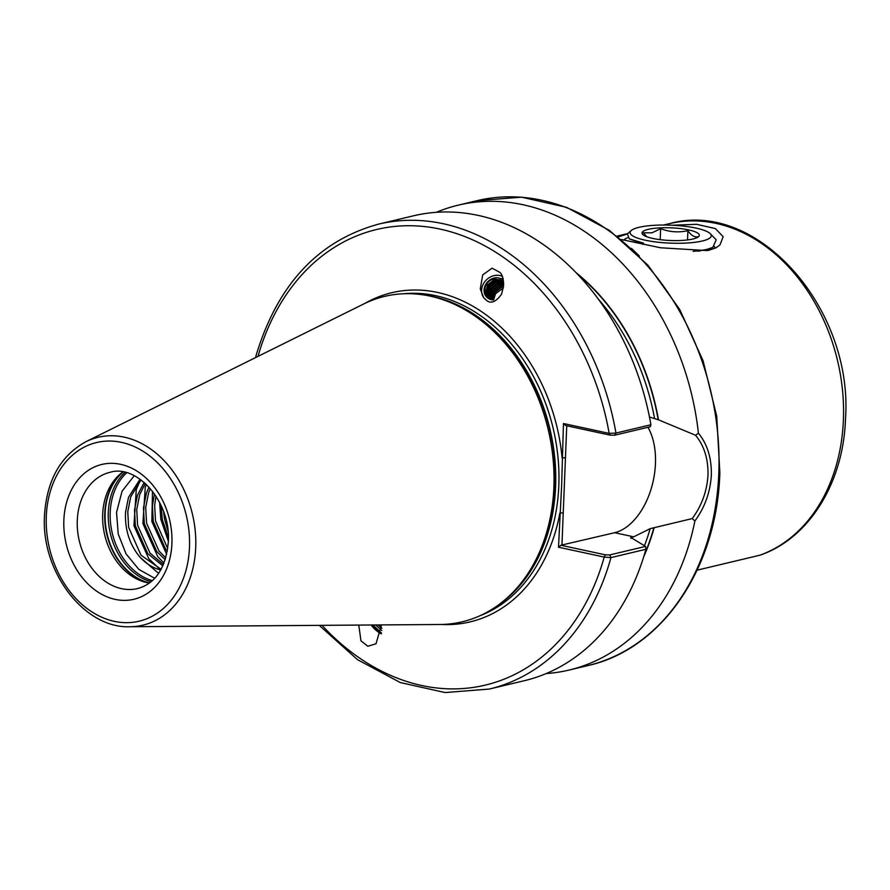 <?xml version="1.0" encoding="UTF-8"?>
<svg xmlns="http://www.w3.org/2000/svg" width="890" height="890" viewBox="0 0 890 890"><rect width="100%" height="100%" fill="white"/><g stroke="black" fill="none" stroke-linecap="round" stroke-linejoin="round"><path stroke-width="1.33" d="M502.127 276.234A14.574 12.616 -42.4 0 0 485.317 281.04A14.574 12.616 -42.4 0 0 483.826 297.794A14.574 12.616 -42.4 0 0 484.494 298.617M500.024 272.462L492.059 268.179L482.68 274.921L480.277 288.939L483.682 297.638L486.452 300.319C490.824 304.035 495.819 302.044 501.448 294.334C504.519 284.177 504.051 276.89 500.024 272.462M381.32 633.858A14.574 5.685 48.2 0 1 371.052 624.991M358.781 625.08L360.951 640.811L367.848 646.251L376.014 643.77L381.476 624.913M647.953 427.278A61.41 37.046 -77.8 0 1 655.452 463.723A61.41 37.046 -77.8 0 1 614.656 532.71L560.889 545.247L605.322 554.826L609.806 554.915L645.55 546.404L630.865 537.493L633.702 536.815L650.156 528.66L692.209 518.592C701.754 505.676 707.016 491.158 707.984 475.06C708.318 458.962 704.168 445.69 695.557 435.266L658.478 419.824L649.466 417.021M161.112 569.344L141.032 555.226L128.638 527.358L127.771 511.661L130.752 496.787L140.998 479.921M160.756 569.978A50.419 38.637 76.6 0 1 140.153 557.363C129.64 544.847 124.767 529.784 125.535 512.184L128.516 497.31L140.03 479.232M163.46 564.482L149.998 553.091L137.594 525.234L136.737 509.525L139.719 494.651L145.292 483.448M162.859 565.84L147.762 553.625L135.358 525.756L134.501 510.059L137.483 495.185L144.158 482.447M165.785 557.874L158.954 550.955L146.561 523.097L145.693 507.389L148.674 492.515L150.254 488.521M165.229 559.721L156.718 551.489L144.325 523.632L143.457 507.923L146.438 493.049L148.953 487.075M167.732 548.596L155.516 520.962L154.66 505.253L155.984 496.164M167.32 551.266L165.685 549.353L153.291 521.495L152.424 505.787L154.46 493.906M168.054 531.43L164.483 518.826L163.604 511.583M168.388 537.616L162.247 519.36L161.268 505.854M154.727 578.289L138.896 569.422L126.08 553.936L118.214 533.967L116.546 512.418L122.041 491.258L134.212 475.716M149.42 583.061A59.741 45.779 76.6 0 1 148.129 582.85A59.741 45.779 76.6 0 1 102.673 514.331A59.741 45.779 76.6 0 1 121.908 472.701A59.741 45.779 76.6 0 1 122.954 471.934M759.737 555.26A172.059 131.853 -103.4 0 0 843.397 419.98A172.059 131.853 -103.4 0 0 669.402 223.657C757.101 198.782 853.421 308.485 845.5 418.756C843.542 482.391 809.344 538.261 760.116 555.149L697.126 570.167M645.55 546.404L645.895 549.286L610.952 557.607L604.21 557.073L558.497 547.216L561.635 485.595L563.47 423.518L609.172 433.386L615.958 433.063L650.902 424.741L650.356 426.711L614.623 435.221L610.128 435.143L565.706 425.553L563.47 423.518M553.88 487.219A167.264 128.182 76.6 0 1 500.035 603.776A167.264 128.182 76.6 0 1 439.938 624.491L129.951 626.738A96.565 73.992 76.6 0 0 195.722 547.495A96.565 73.992 76.6 0 0 161.268 457.794A96.565 73.992 76.6 0 0 85.896 441.718L363.621 304.013A167.264 128.182 76.6 0 1 426.61 295.413A167.264 128.182 76.6 0 1 553.88 487.219M695.557 435.266L698.416 433.196C707.361 444.11 711.666 458.072 711.344 475.104C710.298 492.148 704.813 507.434 694.89 520.973A238.976 183.129 76.6 0 1 569.044 670.07A238.976 183.129 76.6 0 1 546.204 673.563M627.283 233.992L618.127 236.94M621.287 239.477L660.48 247.765L705.625 250.502L708.273 250.457L715.582 247.965M626.415 238.253L623.456 240.078M716.495 247.52L719.988 244.872L723.181 236.707L715.382 228.585L696.614 224.302L672.395 225.237M716.617 247.376L715.171 248.154M714.848 248.299L714.47 246.463M378.094 624.936L381.821 628.351M381.777 630.498L375.669 624.958M503.529 286.714L501.838 287.114L494.64 292.676L492.582 299.963M491.947 299.863L493.961 291.931L501.159 286.369L503.595 285.879M493.516 300.052L495.574 293.7L503.384 287.959M502.961 278.837L497.065 277.724C486.174 280.461 482.647 286.825 486.485 296.826L486.786 297.204M497.065 277.724A11.948 10.335 -42.4 0 0 485.862 284.188A11.948 10.335 -42.4 0 0 485.896 296.181A11.948 10.335 -42.4 0 0 486.474 296.882A11.948 10.335 -42.4 0 0 488.566 298.573M503.328 280.606L495.385 280.038L488.187 285.601L486.263 294.267L487.676 297.983M487.286 297.661L485.584 293.522L487.498 284.856L494.695 279.293L503.262 280.228M503.495 281.752L496.998 281.807L489.8 287.37L487.876 296.036L488.688 298.651M488.243 298.384L487.197 295.291L489.111 286.625L496.309 281.062L503.428 281.229M503.607 283.154L498.611 283.576L491.414 289.139L489.834 299.229M489.333 298.995L488.81 297.06L490.735 288.393L497.922 282.831L503.562 282.531M503.64 284.811L500.224 285.345L493.027 290.908L491.124 299.674M490.568 299.496L492.348 290.162L499.546 284.6L503.64 284.077M639.387 256.042L631.488 248.377M372.51 624.98L373.722 626.582A11.948 4.661 48.2 0 1 372.354 624.98M373.722 626.582L381.476 633.046L372.888 624.969M645.895 549.286A238.976 183.129 76.6 0 1 524.232 680.739L489.289 689.06L445.078 692.553L400.322 682.552L357.569 659.712L319.232 625.359M631.333 538.272L630.865 537.493A203.12 155.65 76.6 0 1 630.687 538.072M576.019 272.596A205.857 157.753 76.6 0 1 658.478 419.824M436.356 212.31A238.976 183.129 76.6 0 1 458.328 205.134A238.976 183.129 76.6 0 1 698.416 433.196M614.623 435.221L615.958 433.063A238.976 183.129 76.6 0 0 378.573 224.124C318.053 240.767 277.124 284.889 255.786 356.49L256.242 357.257M378.573 224.124L413.516 215.803A238.976 183.129 76.6 0 1 650.902 424.741M654.139 527.781A205.857 157.753 76.6 0 1 643.704 556.806M694.89 520.973L692.209 518.592M140.153 557.363L158.631 573.383M159.41 568.799L148.797 558.72L133.934 525.745L136.281 489.545L140.008 480.956M164.005 563.148L157.753 556.584L142.901 523.609L145.237 487.42L146.349 484.427M166.686 554.403L151.856 521.473L152.49 491.236M168.355 541.231L160.823 519.337L159.621 502.45M566.741 425.776L561.935 545.259M322.047 625.347A234.192 179.457 76.6 0 0 604.21 557.073L605.322 554.826M558.497 547.216L560.889 545.247M441.507 624.469A169.178 129.64 76.6 0 0 559.877 512.918L563.236 512.963M365.034 303.323A169.178 129.64 76.6 0 1 562.091 457.816L565.45 457.861M258 356.389A234.192 179.457 76.6 0 1 440.606 229.208A234.192 179.457 76.6 0 1 609.172 433.386L610.128 435.143M381.81 628.029L378.561 624.936M503.173 279.716L502.116 279.594M500.236 279.594L497.143 280.183L488.465 286.825L486.118 292.821M485.94 294.991L485.984 296.092M646.741 236.74L643.392 232.802L651.936 232.824L660.636 228.697C669.591 232.079 678.681 232.735 687.892 230.666C691.107 235.416 694.445 237.441 697.905 236.74L695.368 238.32M693.032 238.987A28.68 6.341 -177.7 0 1 644.227 235.594A28.68 6.341 -177.7 0 1 648.309 229.331A28.68 6.341 -177.7 0 1 685.511 229.297A28.68 6.341 -177.7 0 1 696.926 237.708A28.68 6.341 -177.7 0 1 693.032 238.987M702.344 240.99A40.629 8.989 2.3 0 0 710.287 233.714A40.629 8.989 2.3 0 0 679.849 225.749A40.629 8.989 2.3 0 0 638.998 227.328A40.629 8.989 2.3 0 0 631.221 230.532A40.629 8.989 2.3 0 0 652.77 241.546A40.629 8.989 2.3 0 0 702.344 240.99M710.287 233.714L716.194 239.788L712.868 247.309L707.65 249.189A47.793 10.569 -177.7 0 1 693.121 251.314M627.595 237.708L625.425 238.72M698.072 251.236L707.65 249.189M642.814 244.383L643.537 243.159L629.219 238.854L627.461 233.825L631.221 230.532M706.037 250.513L712.868 247.309M629.219 238.854L643.114 243.882M660.202 239.666L660.636 228.697M687.525 239.933L687.892 230.666M633.702 536.815L614.656 532.71M171.915 543.512A69.298 53.111 76.6 0 1 115.177 599.382A69.298 53.111 76.6 0 1 63.858 520.194A69.298 53.111 76.6 0 1 120.595 464.324A69.298 53.111 76.6 0 1 171.915 543.512M77.285 520.383A59.741 45.779 -103.4 0 0 137.705 588.546C155.628 583.495 165.84 567.876 168.344 541.71C171.125 502.071 136.871 463.824 110.015 472.312A59.741 45.779 -103.4 0 0 77.285 520.383M152.357 580.647A60.342 46.236 76.6 0 1 110.204 512.328A60.342 46.236 76.6 0 1 126.669 472.768M151.066 581.771A61.176 46.881 76.6 0 1 108.28 512.495A61.176 46.881 76.6 0 1 125.001 472.345M149.565 582.95A61.176 46.881 76.6 0 1 105.131 513.241A61.176 46.881 76.6 0 1 123.132 471.967M149.442 583.039A61.076 46.803 76.6 0 1 104.753 513.363A61.076 46.803 76.6 0 1 122.976 471.945M718.808 473.324A238.976 183.129 76.6 0 1 587.856 665.587C662.093 649.244 717.106 568.143 719.865 472.712L716.739 416.275L703.1 360.817L679.715 309.464L647.92 265.175L609.494 230.454L566.574 207.337L521.585 197.18L477.14 200.651A238.976 183.129 76.6 0 1 718.808 473.324M403.593 293.767A166.319 127.448 76.6 0 1 558.809 485.718A166.319 127.448 76.6 0 1 480.244 615.624M423.651 294.913A166.319 127.448 76.6 0 1 555.605 486.474A166.319 127.448 76.6 0 1 497.621 605.556M426.61 295.413L428.591 295.769A166.408 127.526 76.6 0 1 555.215 486.608A166.408 127.526 76.6 0 1 501.649 602.563L500.035 603.776M189.481 547.306A91.837 70.377 76.6 0 1 114.287 621.342A91.837 70.377 76.6 0 1 46.291 516.4A91.837 70.377 76.6 0 1 121.485 442.363A91.837 70.377 76.6 0 1 189.481 547.306M609.806 554.915L610.952 557.607A238.976 183.129 76.6 0 1 489.289 689.06M650.156 528.66A203.12 155.65 76.6 0 1 644.438 545.759M653.861 527.714A205.512 157.486 76.6 0 1 644.404 554.481M577.699 274.343A205.512 157.486 76.6 0 1 658.2 419.769M598.247 299.018A203.12 155.65 76.6 0 1 654.573 418.6M85.896 441.718C60.542 455.747 46.747 480.344 44.5 515.499C40.851 571.247 84.138 628.707 129.951 626.738M569.044 670.07L587.856 665.587M617.07 236.117L627.761 233.569M663.584 225.037L669.402 223.657M458.328 205.134L477.14 200.651"/></g></svg>

